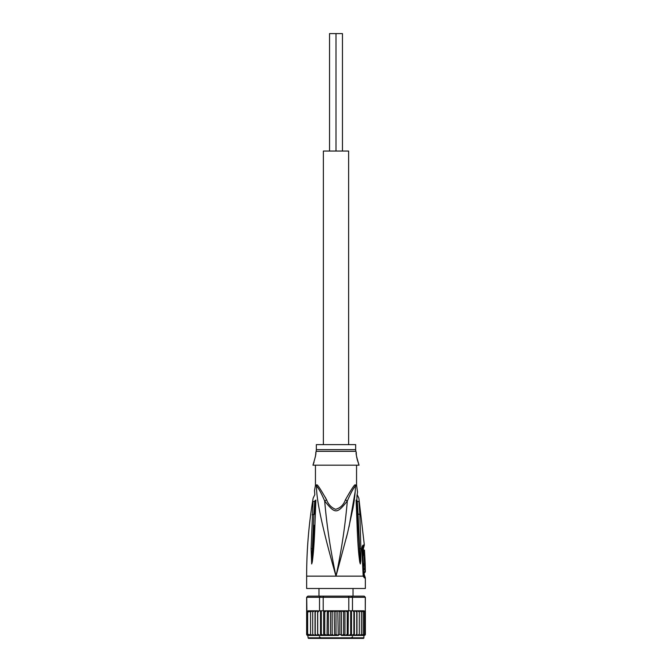 <?xml version="1.0" encoding="UTF-8"?>
<svg xmlns="http://www.w3.org/2000/svg" width="672" height="672" viewBox="0 0 672 672"><rect width="100%" height="100%" fill="white"/><g stroke="black" fill="none" stroke-linecap="round" stroke-linejoin="round"><path stroke-width="1.01" d="M342.46 151.04L342.46 33.6L336 33.6L336 151.04L336 33.6L329.54 33.6L329.54 151.04M348.625 444.629L348.625 151.04L323.375 151.04L323.375 444.629M363.888 635.46L363.888 637.812A0.588 0.588 0 0 1 363.3 638.4L308.7 638.4A0.588 0.588 0 0 1 308.112 637.812L307.818 635.46A1.176 1.176 90 0 1 306.659 634.502M365.341 634.494A1.176 1.176 90 0 1 364.182 635.46L359.629 635.46L361.427 634.292L361.427 635.46L361.427 610.806L363.124 611.974L363.124 610.865L364.358 611.974L364.358 611.024L365.106 611.974L365.282 610.806L365.282 597.299L364.132 596.123L365.358 597.299L365.282 610.806M365.358 610.806L365.358 634.292L365.106 634.939L365.106 634.292L364.358 635.242L364.358 634.292L363.124 635.401L363.124 634.292L361.427 635.46M318.125 611.974L318.914 611.016L317.713 610.806L317.713 635.46L315.076 635.46L315.244 634.292L315.076 635.46L312.707 635.46L312.707 610.806L312.707 635.46L307.818 635.46L306.642 634.292L306.894 611.402L306.894 634.939M312.371 635.46L310.573 634.292L310.573 635.46L308.876 634.292L308.876 635.401L307.642 634.292L307.642 635.242L306.894 634.292M335.975 611.747L337.445 610.806L344.954 610.806L341.107 610.806L339.83 611.974L339.83 634.292L338.243 635.46L337.823 610.806M336 634.292L334.555 635.46L337.823 635.46L336 634.292L336 611.974L334.555 610.806L337.445 610.806M306.642 597.299L307.868 596.123L306.642 597.299L306.642 634.301M321.317 610.806L319.519 610.806L319.519 597.299L323.207 597.299L323.207 610.806L321.317 610.806L321.317 634.292L320.67 635.46L315.034 635.46L315.034 610.806L315.244 611.974L317.117 610.806L308.213 610.806L306.894 611.402L306.718 597.299L319.519 597.299L320.393 596.123L323.476 596.123L323.207 597.299L348.793 597.299L348.524 596.123L351.607 596.123L352.481 597.299L365.282 597.299M365.358 597.299L364.182 596.123L351.607 596.123M348.793 610.806L348.793 597.299L352.481 597.299L352.481 610.806L344.954 610.806L344.963 635.46L341.443 635.46L341.443 610.806M307.868 596.123L320.393 596.123M323.476 596.123L348.524 596.123M363.955 610.806L354.404 610.806L363.787 610.806L365.106 611.402L365.106 634.939M315.235 634.57L315.235 611.722M312.707 611.974L314.546 610.806L312.371 610.806L310.573 611.974L310.573 634.292M308.876 635.401L308.876 634.292M307.642 635.242L307.583 611.05M306.894 611.974L307.642 611.024L307.642 634.292M307.642 611.974L308.876 610.865M310.573 635.46L310.573 611.974M308.876 611.974L310.573 610.806M308.213 610.806L312.371 610.806M315.034 610.806L314.546 610.806M317.612 635.46L317.612 610.806L317.117 610.806L317.713 610.806M318.914 611.016L319.519 610.806M323.207 610.806L326.567 610.806L324.761 611.974L324.761 634.292L323.896 635.46L317.713 635.46M324.4 611.016L324.761 611.974M326.995 610.806L333.757 610.806L332.17 611.974L332.17 634.292L330.893 635.46L323.66 635.46L323.66 610.806M328.398 611.974L330.112 610.806L327.314 610.806L328.398 611.974L328.398 634.292L327.314 635.46M327.314 610.806L327.037 635.46L330.557 635.46L330.557 610.806L332.17 611.974M334.555 610.806L338.243 610.806L339.83 611.974M330.557 610.806L330.112 610.806M341.888 610.806L343.602 611.974L344.686 610.806M345.005 610.806L345.811 610.806M345.433 610.806L347.239 611.974L347.6 611.016M352.481 610.806L354.379 610.806L354.388 635.46L354.883 635.46L354.287 635.46L353.875 634.292L351.498 635.46L351.498 610.806M353.086 611.016L353.875 611.974L354.287 610.806M354.883 610.806L356.756 611.974L356.924 610.806M359.629 610.806L361.427 611.974L361.427 610.806M365.106 611.974L365.106 634.292M364.358 611.024L364.384 635.225M363.124 635.401L363.124 610.865M361.427 611.974L361.427 634.292L360.746 635.216M363.124 611.974L363.124 634.292M364.358 611.974L364.358 634.292M357.454 610.806L359.293 611.974L359.293 610.806L359.293 635.46L359.293 634.292L356.966 635.46L356.966 610.806M314.546 635.46L312.707 634.292M317.117 635.46L315.244 634.292M320.015 635.46L318.125 634.292M320.502 635.46L320.502 610.806M323.66 635.46L321.317 634.292M327.037 635.46L324.761 634.292M330.112 635.46L328.398 634.292M334.177 610.806L334.555 635.46L330.893 635.46M333.757 635.46L332.17 634.292M343.602 611.974L343.602 634.292L341.888 635.46L339.83 634.292M344.963 635.46L343.602 634.292M344.686 635.46L341.888 635.46M347.239 611.974L347.239 634.292L345.433 635.46L348.104 635.46L347.239 634.292M348.34 635.46L348.818 635.46L348.104 635.46L348.34 610.806M350.683 610.806L350.683 634.292L348.818 635.46L351.33 635.46L350.683 634.292M351.498 635.46L354.388 635.46M353.875 611.974L353.875 634.292M356.756 611.974L356.756 634.292L354.883 635.46L356.924 635.46L356.756 634.292M359.293 611.974L359.293 634.292M357.454 635.46L359.629 635.46M364.182 635.46L365.358 634.292M355.673 444.629L316.327 444.629L316.327 449.635L355.673 449.635L355.673 444.629M364.93 560.725L364.913 560.129M364.72 555.198L364.459 550.091L363.46 550.091M365.198 563.884L364.753 555.198C363.846 554.98 364.19 564.119 365.064 563.884L364.367 563.884M365.215 564.53L365.215 565.765L364.694 565.765L364.753 568.588L365.274 568.588L364.804 572.636L365.341 571.796L365.215 564.53M314.034 462.21L312.95 465.184L359.05 465.184C356.538 456.893 355.622 452.676 356.286 452.542L355.916 451.324A5.872 5.872 -90 0 1 355.673 449.635M355.916 451.324L316.084 451.324A5.872 5.872 90 0 0 316.327 449.635M365.064 563.884L363.88 563.884C362.956 564.085 362.636 554.946 363.577 555.198L364.753 555.198M364.039 565.765L364.014 564.53L365.19 564.53M364.753 568.588L363.552 568.588L363.502 565.765L364.694 565.765M364.098 568.588L364.031 569.814M364.804 572.636L363.602 572.636L363.569 569.814L364.77 569.814M316.084 451.324L315.37 456.859M312.95 465.184C315.462 456.884 316.386 452.668 315.714 452.542M356.286 452.542L356.286 453.188M356.303 453.583L356.32 454.012M356.353 454.532L356.404 455.12M356.479 455.784L356.58 456.523M356.714 457.355L356.891 458.262M357.118 459.27L359.05 465.184M363.283 574.308L363.67 575.509L364.577 575.509L364.182 574.308L363.157 574.207M362.3 548.873L363.384 548.722L363.72 555.198M356.555 465.226L356.555 485.1L357.504 491.988M315.445 465.226L315.445 485.1L316.621 485.1C316.798 483.437 320.116 488.334 326.567 499.792L324.685 501.01C335.084 514.105 336.907 514.114 347.315 501.01C350.33 493.886 353.044 488.846 355.454 485.89C355.396 491.795 354.581 499.12 353.027 507.872L347.659 532.619L336 576.156C330.54 550.67 326.768 525.622 324.685 501.01C321.67 493.886 318.956 488.846 316.546 485.89A4.108 3.872 90 0 0 316.621 485.1M315.445 485.1L315.37 485.89L316.546 485.89C315.991 500.867 325.265 538.793 336 576.156C341.46 550.679 345.232 525.622 347.315 501.01L345.433 499.792C343.501 505.008 340.2 508.175 335.546 509.292C331.38 507.662 328.39 504.496 326.567 499.792L325.214 497.179M356.118 500.077L357.084 525.084C357.832 545.252 358.613 553.846 359.755 562.069L360.318 563.959L360.814 561.044L360.898 548.73L359.621 548.621L360.318 563.808L358.075 514.105L357.277 501.127L356.798 500.884C357.034 493.996 357.252 491.602 356.798 500.884L358.008 525.344L356.731 500.438C357.462 489.485 357.462 489.485 356.731 500.438L356.118 500.077C357.546 487.519 357.546 487.519 356.118 500.077L356.731 500.438M357.034 495.533L356.958 496.037M360.318 563.959L358.008 525.344L357.084 525.084M360.318 563.816L359.755 562.069M357.277 501.127C357.479 494.122 357.479 494.122 357.277 501.127L358.957 501.673C358.781 497.078 358.781 497.078 358.957 501.673L359.848 514.458L357.529 513.92M362.468 547.764L362.452 548.722M363.67 575.509L363.124 574.619L363.174 576.156L364.426 577.928L363.67 575.509M345.433 499.792C351.901 488.309 355.219 483.412 355.379 485.1A4.108 3.872 -90 0 0 355.454 485.89L356.622 485.89M312.136 514.794L313.908 514.45L314.723 501.127C314.53 494.122 314.53 494.122 314.723 501.127L313.043 501.673C313.219 497.078 313.219 497.078 313.043 501.673L311.102 548.73L312.379 548.621L311.682 563.808L313.908 514.45L314.454 514.265L315.202 500.884C314.857 492.778 314.857 492.778 315.202 500.884L314.454 514.265M311.682 563.808L311.102 548.73M314.916 525.084L313.992 525.353L312.245 562.069C313.118 556.139 314.143 546.58 314.916 525.084L315.882 500.077L315.269 500.438C314.538 489.485 314.538 489.485 315.269 500.438L314.723 501.127M314.824 494.726L314.496 490.493L315.37 485.89M363.367 545.026A4.108 3.973 90 0 1 363.376 545.294A4.108 3.973 -90 0 1 362.762 547.495L363.695 547.495L364.333 545.026L363.367 545.026C362.384 545.496 361.906 547.075 361.914 549.772L363.174 576.156L306.642 576.156L306.642 588.487L365.358 588.487L365.358 577.928L364.426 577.928M360.898 548.73L359.848 514.458M312.245 562.069L311.682 563.959M315.882 500.077C314.454 487.519 314.454 487.519 315.882 500.077L315.269 500.438M355.219 491.392L349.02 526.957M347.726 532.342L346.223 538.348M363.888 637.812L308.112 637.812M355.379 485.1L356.546 485.1M352.59 636.636L351.414 637.812M353.027 588.487L353.027 596.123M318.973 588.487L318.973 596.123M319.41 636.636L320.586 637.812M364.182 574.308L364.165 571.796M364.039 564.53L364.022 563.884M364.333 545.026L358.856 498.154L357.185 494.684L357.546 491.837M363.695 547.495L363.384 548.722M364.577 575.509L365.358 577.928M306.642 576.156C306.642 549.973 308.809 523.975 313.144 498.154L314.815 494.684M363.325 575.03L362.502 547.705"/></g></svg>

